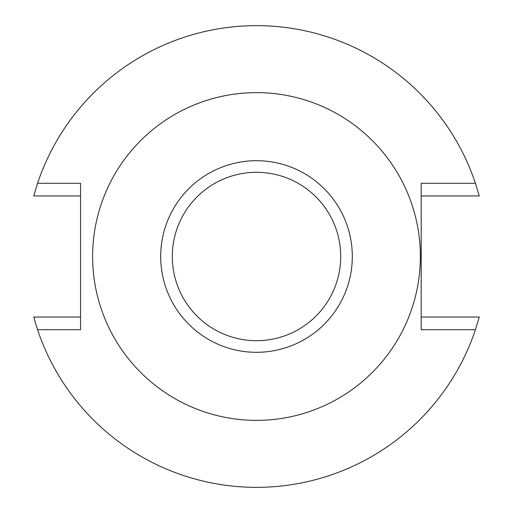 <?xml version="1.0" encoding="UTF-8"?>
<svg xmlns="http://www.w3.org/2000/svg" width="513" height="513" viewBox="0 0 513 513"><rect width="100%" height="100%" fill="white"/><g stroke="black" fill="none" stroke-linecap="round" stroke-linejoin="round"><path stroke-width="0.77" d="M421.192 317.04L479.27 317.04L475.436 329.705A230.85 230.85 0 0 1 37.564 329.705L80.547 329.705L80.547 183.295L37.564 183.295L33.73 195.96L80.547 195.96M37.564 183.295A230.85 230.85 0 0 1 475.436 183.295L479.27 195.96L421.192 195.96M37.564 329.705L33.73 317.04L80.547 317.04M475.436 329.705L421.192 329.705L421.192 183.295L475.436 183.295M92.629 256.5A163.871 163.871 0 0 1 338.433 114.585A163.871 163.871 0 0 1 338.433 398.415A163.871 163.871 0 0 1 92.629 256.5M172.297 256.5A84.203 84.203 0 0 0 298.598 329.423A84.203 84.203 0 0 0 298.598 183.577A84.203 84.203 0 0 0 172.297 256.5M352.309 256.5A95.809 95.809 0 0 1 256.5 352.309A95.809 95.809 0 0 1 160.691 256.5A95.809 95.809 0 0 1 256.5 160.691A95.809 95.809 0 0 1 352.309 256.5"/></g></svg>
